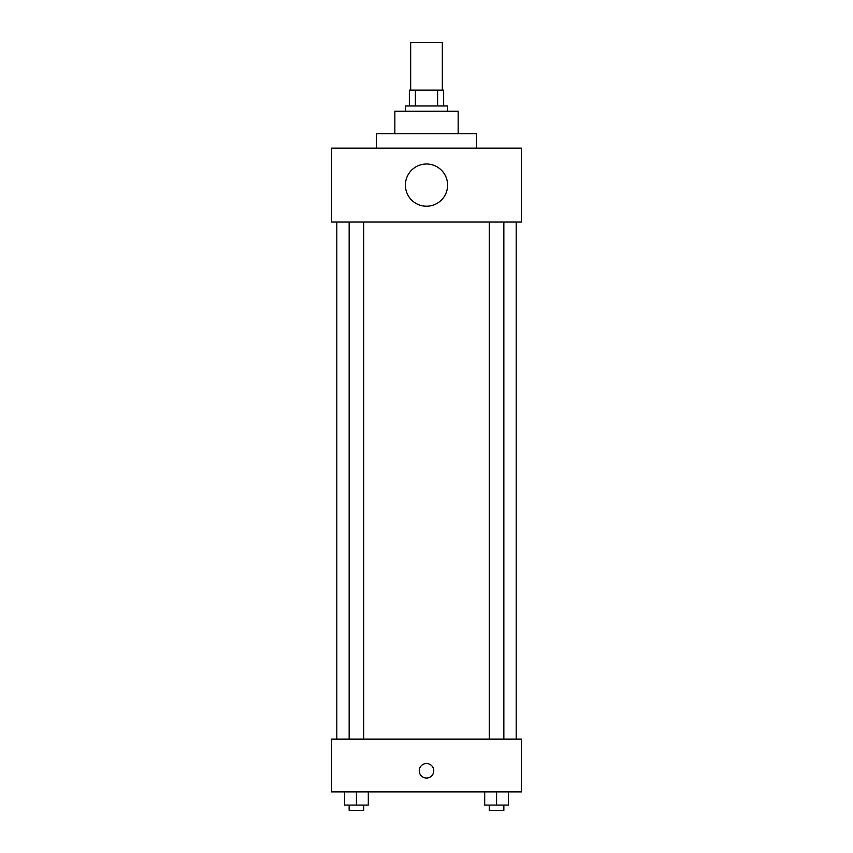 <?xml version="1.0" encoding="UTF-8"?>
<svg xmlns="http://www.w3.org/2000/svg" width="853" height="853" viewBox="0 0 853 853"><rect width="100%" height="100%" fill="white"/><g stroke="black" fill="none" stroke-linecap="round" stroke-linejoin="round"><path stroke-width="1.28" d="M442.334 90.141L442.334 42.65L410.666 42.65L410.666 90.141M415.39 105.964L415.39 90.141L409.355 90.141L409.355 105.964L409.355 90.141M415.39 90.141L443.645 90.141L443.645 105.964M437.61 105.964L437.61 90.141M405.399 111.242L405.399 105.964L447.601 105.964L447.601 111.242M394.843 133.665L394.843 111.242L458.157 111.242L458.157 133.665M376.376 148.177L376.376 133.665L476.624 133.665L476.624 148.177M331.529 148.177L521.471 148.177L521.471 222.047L331.529 222.047L331.529 148.177M405.399 185.112A21.101 21.101 0 0 0 437.056 203.387A21.101 21.101 0 0 0 437.056 166.836A21.101 21.101 0 0 0 405.399 185.112M336.807 739.125L336.807 222.047M489.291 222.047L489.291 739.125M349.154 739.125L349.154 222.047M331.529 739.125L521.471 739.125L521.471 791.883L331.529 791.883L331.529 739.125M426.5 778.032A7.25 7.25 0 0 1 420.22 767.146A7.25 7.25 0 0 1 432.78 767.146A7.25 7.25 0 0 1 426.5 778.032M484.696 791.883L484.696 805.072L508.441 805.072L508.441 791.883L508.441 805.072M496.574 805.072L496.574 791.883M503.846 805.072L503.846 810.35L489.291 810.35L489.291 805.072M344.559 791.883L344.559 805.072L368.304 805.072L368.304 791.883L368.304 805.072M356.426 805.072L356.426 791.883M363.709 805.072L363.709 810.35L349.154 810.35L349.154 805.072M516.193 739.125L516.193 222.047M503.846 222.047L503.846 739.125M363.709 739.125L363.709 222.047"/></g></svg>
